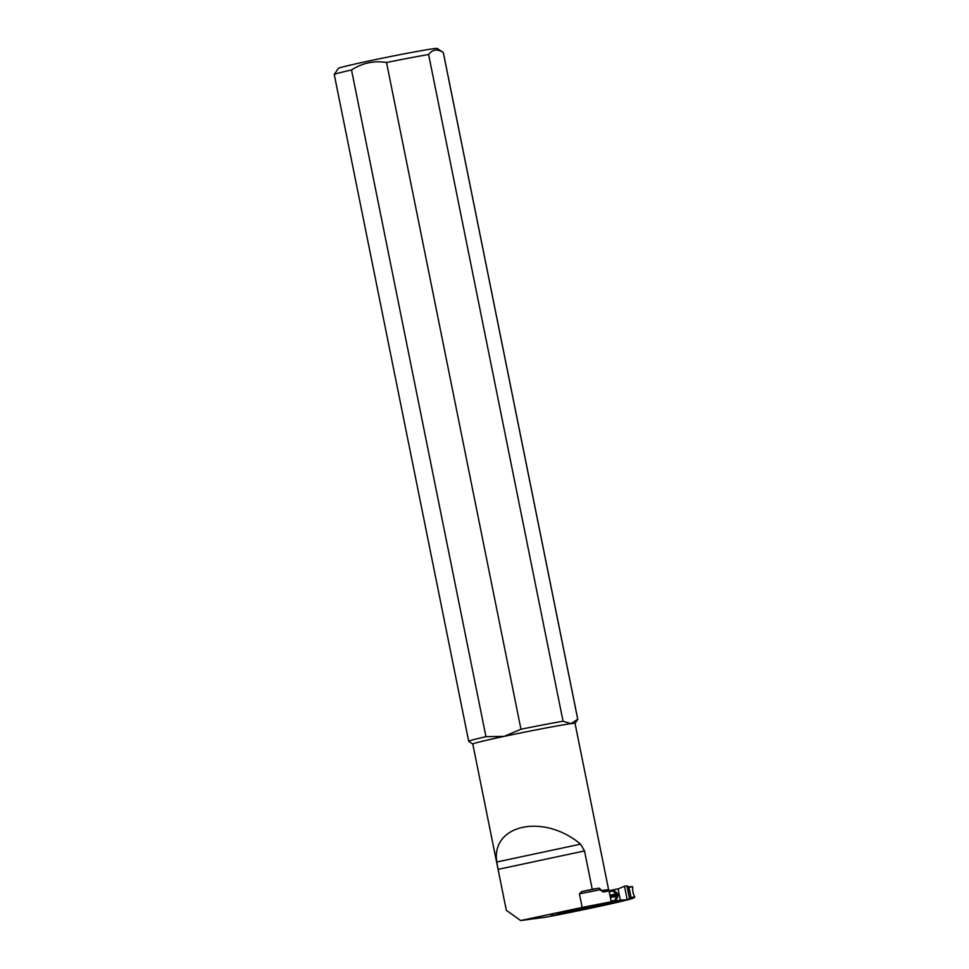 <?xml version="1.0" encoding="UTF-8"?>
<svg xmlns="http://www.w3.org/2000/svg" width="969" height="969" viewBox="0 0 969 969"><rect width="100%" height="100%" fill="white"/><g stroke="black" fill="none" stroke-linecap="round" stroke-linejoin="round"><path stroke-width="1.45" d="M498.078 869.363L496.77 862.01C490.968 824.413 543.779 813.161 580.576 844.144L584.513 850.939L498.078 869.363L506.327 910.291L472.787 744.01A52.169 1.393 -11.4 0 1 504.146 736.379A52.169 1.393 -11.4 0 1 571.08 723.649A52.169 1.393 -11.4 0 1 575.053 723.395L608.629 889.857A52.169 1.393 -11.4 0 0 601.022 890.656L600.816 889.627L579.426 893.818L581.812 891.528L599.157 888.137L600.816 889.627M599.157 888.137A52.169 1.393 -11.4 0 0 592.241 889.3L584.513 850.939M601.022 890.656L603.639 891.916L609.016 890.862L611.209 901.764L582.175 907.444L579.426 893.818M582.175 907.444L520.68 920.55L546.782 917.025A65.323 1.744 168.6 0 0 628.578 899.571M629.317 899.377A65.323 1.744 168.6 0 0 633.726 897.863M592.241 889.3L581.812 891.528M506.327 910.291L520.68 920.55M351.517 69.962L485.953 736.694L504.146 736.379L520.959 729.233L386.522 62.5C373.949 60.502 362.285 62.985 351.517 69.962A55.645 1.49 168.6 0 0 334.269 74.516L338.351 68.375A50.424 1.344 -11.4 0 1 370.097 60.732A50.424 1.344 -11.4 0 1 423.853 50.243A50.424 1.344 -11.4 0 1 437.176 48.45L443.317 52.532C437.491 48.68 432.598 49.346 428.613 54.506L563.05 721.239L571.08 723.649L577.73 719.252L443.293 52.52A55.645 1.49 168.6 0 0 443.293 52.52A55.645 1.49 168.6 0 1 443.342 52.568L577.778 719.289A55.645 1.49 -11.4 0 1 577.766 719.337L575.065 723.407M334.269 74.516A55.645 1.49 168.6 0 0 334.257 74.552L468.693 741.285A55.645 1.49 -11.4 0 1 485.953 736.694M472.787 744.035L468.717 741.321A55.645 1.49 -11.4 0 1 468.693 741.285M428.613 54.506A55.645 1.49 168.6 0 0 386.522 62.5M520.959 729.233A55.645 1.49 -11.4 0 1 563.05 721.239M610.361 897.56L616.599 896.24L617.701 896.846L615.872 900.346L611.027 900.879M610.191 896.737L617.083 895.271L614.721 900.407L615.993 900.952L620.935 900.031M609.198 891.783L612.856 891.008L616.127 893.89L616.902 892.885L613.849 890.317L612.977 890.947L613.728 889.712L609.138 891.48M550.646 914.167L551.627 915.996L560.881 913.307A3.476 2.992 -107.4 0 1 560.772 913.331L622.522 900.249M614.818 900.104L614.952 901.158L562.614 912.701M553.033 915.62L552.657 913.731M614.952 901.158L615.993 900.952M630.528 898.251L634.271 897.742L630.976 898.457M560.457 912.895L558.374 913.852L562.795 912.653M561.172 913.186A3.476 1.429 66.1 0 0 561.245 913.161A3.476 3.476 0 0 1 560.881 913.307A3.476 2.992 -107.4 0 0 561.378 913.089A3.476 1.429 66.1 0 1 561.245 913.161L562.359 912.762M561.523 913.246L558.374 913.852M603.057 891.964L612.687 889.917M613.728 889.712L618.077 888.876L620.342 900.128M628.53 886.671L630.989 897.997L629.487 898.675L627.016 886.417L626.18 885.872L627.73 886.126M628.82 887.58L632.357 886.55L628.263 886.998M632.357 886.55L628.772 886.926M634.271 897.742L634.731 896.931L630.819 897.451M628.929 899.523L629.487 898.675L627.222 899.801L624.496 886.284L626.18 885.872M618.125 888.876L624.496 886.284M627.222 899.801L620.669 900.068M632.733 887.047L632.733 887.107A27.822 10.623 -102 0 1 632.636 889.736A1.744 0.666 78 0 0 632.721 890.729L633.266 893.454A1.744 0.666 78 0 0 633.581 894.411A27.822 10.623 -102 0 1 634.707 896.87L634.731 896.931M616.902 892.885L618.149 895.199L617.083 895.271L616.127 893.89L609.889 895.211M617.956 894.242L610.058 896.059M496.77 862.01L580.576 844.144M630.976 897.851A0.69 0.642 82.3 0 0 631.013 897.427L629.026 887.543A0.69 0.642 -97.7 0 0 628.82 887.18M630.843 898.13L630.322 898.953L630.843 898.13M618.149 895.199L617.701 896.846M611.088 901.182L614.721 900.407M609.937 891.165L608.629 889.857M629.063 899.474L631.013 898.021L628.748 886.78L626.446 885.86"/></g></svg>
